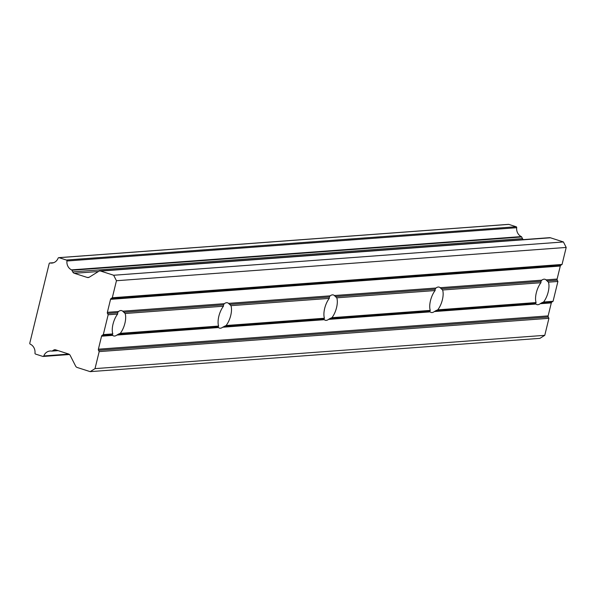 <?xml version="1.0" encoding="UTF-8"?>
<svg xmlns="http://www.w3.org/2000/svg" width="596" height="596" viewBox="0 0 596 596"><rect width="100%" height="100%" fill="white"/><g stroke="black" fill="none" stroke-linecap="round" stroke-linejoin="round"><path stroke-width="0.89" d="M68.808 354.084L43.784 355.939A0.872 0.775 85.8 0 1 42.852 356.423L35.559 354.076A0.894 0.797 85.8 0 1 34.978 353.108A8.441 7.547 -94.2 0 0 30.269 344.168A0.879 0.782 85.8 0 1 29.8 343.11L49.177 263.618A0.879 0.782 85.8 0 1 50.064 262.992A8.441 7.547 -94.2 0 0 51.822 263.089A8.441 7.547 -94.2 0 0 58.125 258.165A0.894 0.797 85.8 0 1 59.056 257.681L66.35 260.027A0.775 0.693 85.8 0 1 66.931 260.996A8.441 7.539 -94.2 0 0 71.527 269.884A0.887 0.79 85.8 0 1 71.915 270.264L521.664 236.97A0.887 0.79 -94.2 0 0 521.277 236.59L71.527 269.884M57.924 350.567L52.232 350.992L53.67 350.098A2.816 2.518 85.8 0 1 55.674 349.845L68.6 354.002A2.987 2.667 85.8 0 1 70.194 355.417L75.61 366.063A2.95 2.637 85.8 0 0 77.204 367.479L90.167 371.643L95.025 368.626L99.174 351.61L98.519 350.321A1.475 1.319 85.8 0 1 98.385 349.196L101.558 336.196L112.674 335.377A13.291 5.61 107.8 0 0 113.62 335.935A13.291 5.61 107.8 0 0 114.581 336.047A13.291 5.61 107.8 0 0 116.898 335.064L218.494 327.539L218.151 326.727L218.628 326.064A13.291 5.61 -72.2 0 1 223.463 306.217L223.478 304.876L224.312 303.684L122.709 311.201A13.291 5.61 107.8 0 0 121.763 310.643A13.291 5.61 107.8 0 0 120.802 310.531A13.291 5.61 107.8 0 0 118.485 311.514L107.369 312.341A1.453 1.296 85.8 0 0 107.504 313.466L117.65 312.714L118.485 311.514M218.494 327.539A13.291 5.61 107.8 0 0 219.447 328.105A13.291 5.61 107.8 0 0 220.408 328.21A13.291 5.61 107.8 0 0 222.718 327.226L324.321 319.702L323.971 318.897L324.455 318.234A13.291 5.61 -72.2 0 1 329.29 298.387L329.297 297.046L330.132 295.847L228.536 303.371A13.291 5.61 107.8 0 0 227.583 302.805A13.291 5.61 107.8 0 0 226.622 302.694A13.291 5.61 107.8 0 0 224.312 303.684M112.674 335.377L112.324 334.565L112.808 333.902L103.317 334.602L102.177 335.317L112.324 334.565M103.317 334.602L108.159 314.755L117.643 314.055A13.291 5.61 107.8 0 0 112.808 333.902M117.643 314.055L117.65 312.714M324.321 319.702A13.291 5.61 107.8 0 0 325.267 320.268A13.291 5.61 107.8 0 0 326.228 320.38A13.291 5.61 107.8 0 0 328.545 319.389L430.141 311.872A13.291 5.61 107.8 0 0 431.094 312.438A13.291 5.61 107.8 0 0 432.055 312.542A13.291 5.61 107.8 0 0 434.365 311.559L535.968 304.035L535.618 303.222L536.102 302.559A13.291 5.61 -72.2 0 1 540.937 282.72L540.945 281.372L541.779 280.18L440.183 287.704A13.291 5.61 107.8 0 0 439.23 287.138A13.291 5.61 107.8 0 0 438.269 287.026A13.291 5.61 107.8 0 0 435.959 288.017L334.356 295.534A13.291 5.61 107.8 0 0 333.41 294.968A13.291 5.61 107.8 0 0 332.449 294.864A13.291 5.61 107.8 0 0 330.132 295.847M521.664 236.97L522.483 238.594L72.734 271.888A2.816 2.518 85.8 0 0 74.336 273.296L87.254 277.453A2.987 2.667 85.8 0 0 89.258 277.207L98.705 271.329A2.95 2.637 85.8 0 1 100.709 271.083L550.458 237.789L563.414 241.954L566.2 247.437L562.05 264.453L560.91 265.16A1.475 1.319 -94.2 0 0 560.292 266.047L557.118 279.047L546.003 279.867A13.291 5.61 107.8 0 0 545.057 279.3A13.291 5.61 107.8 0 0 544.096 279.196A13.291 5.61 107.8 0 0 541.779 280.18M535.968 304.035A13.291 5.61 107.8 0 0 536.914 304.601A13.291 5.61 107.8 0 0 537.875 304.712A13.291 5.61 107.8 0 0 540.192 303.722L541.771 302.768L551.926 302.016A1.453 1.296 -94.2 0 0 551.307 302.902L548.134 315.902A1.475 1.319 -94.2 0 0 548.268 317.027L548.923 318.316L544.774 335.332L539.916 338.349L90.167 371.643M430.141 311.872L429.798 311.06L430.275 310.397A13.291 5.61 -72.2 0 1 435.11 290.55L435.125 289.209L435.959 288.017M522.483 238.594A2.816 2.518 -94.2 0 0 523.325 239.614M52.232 350.992A0.887 0.79 85.8 0 1 51.733 351.089A8.441 7.539 -94.2 0 0 50.086 351.014A8.441 7.539 -94.2 0 0 43.784 355.939M101.558 336.196A1.453 1.296 85.8 0 1 102.177 335.317M108.159 314.755L107.504 313.466M100.709 271.083L113.665 275.248L116.451 280.731L112.301 297.747L111.161 298.454A1.475 1.319 85.8 0 0 110.543 299.341L107.369 312.341M72.734 271.888L71.915 270.264M59.056 257.681L508.805 224.387A0.894 0.797 -94.2 0 0 508.276 224.424M508.805 224.387L516.099 226.733L66.35 260.027M66.931 260.996L516.68 227.702A0.775 0.693 -94.2 0 0 516.099 226.733M516.68 227.702A8.441 7.539 -94.2 0 0 521.277 236.59M550.458 237.789A2.95 2.637 -94.2 0 0 549.549 237.677L99.8 270.971M557.118 279.047A1.453 1.296 -94.2 0 0 557.253 280.165L557.908 281.461L553.066 301.308L551.926 302.016M95.025 368.626L544.774 335.332M99.174 351.61L548.923 318.316M562.05 264.453L112.301 297.747M116.451 280.731L566.2 247.437M113.665 275.248L563.414 241.954M74.336 273.296L98.407 271.515M553.066 301.308L543.582 302.008A13.291 5.61 107.8 0 0 548.417 282.161L557.908 281.461M55.935 349.934L53.67 350.098M228.536 303.371L230.95 305.666A13.291 5.61 -72.2 0 1 226.115 325.513L222.718 327.226M116.898 335.064L118.477 334.11L218.151 326.727M122.709 311.201L125.123 313.496A13.291 5.61 -72.2 0 1 120.288 333.343L118.477 334.11M546.003 279.867L548.417 282.161M543.582 302.008L541.771 302.768M434.365 311.559L435.944 310.605L535.618 303.222M440.183 287.704L442.597 289.999A13.291 5.61 -72.2 0 1 437.762 309.845L435.944 310.605M328.545 319.389L330.124 318.435L429.798 311.06M334.356 295.534L336.77 297.829A13.291 5.61 -72.2 0 1 331.935 317.675L330.124 318.435M324.455 318.234L226.115 325.513M230.95 305.666L329.29 298.387M125.123 313.496L223.463 306.217M218.628 326.064L120.288 333.343M536.102 302.559L437.762 309.845M442.597 289.999L540.937 282.72M430.275 310.397L331.935 317.675M336.77 297.829L435.11 290.55M50.064 262.992L53.551 262.732M52.076 351.066L58.08 350.619M548.134 315.902L98.385 349.196M540.192 303.722L551.307 302.902M110.543 299.341L560.292 266.047M89.05 277.326L87.254 277.453M98.519 350.321L548.268 317.027M224.297 326.273L323.971 318.897M329.297 297.046L229.624 304.422M435.125 289.209L335.451 296.584M540.945 281.372L441.271 288.755M557.253 280.165L547.098 280.917M111.161 298.454L560.91 265.16M223.478 304.876L123.804 312.259M43.136 356.46L69.486 354.508M49.87 262.978L53.64 262.702M58.788 257.651L508.537 224.357M51.904 351.096L58.132 350.642"/></g></svg>
